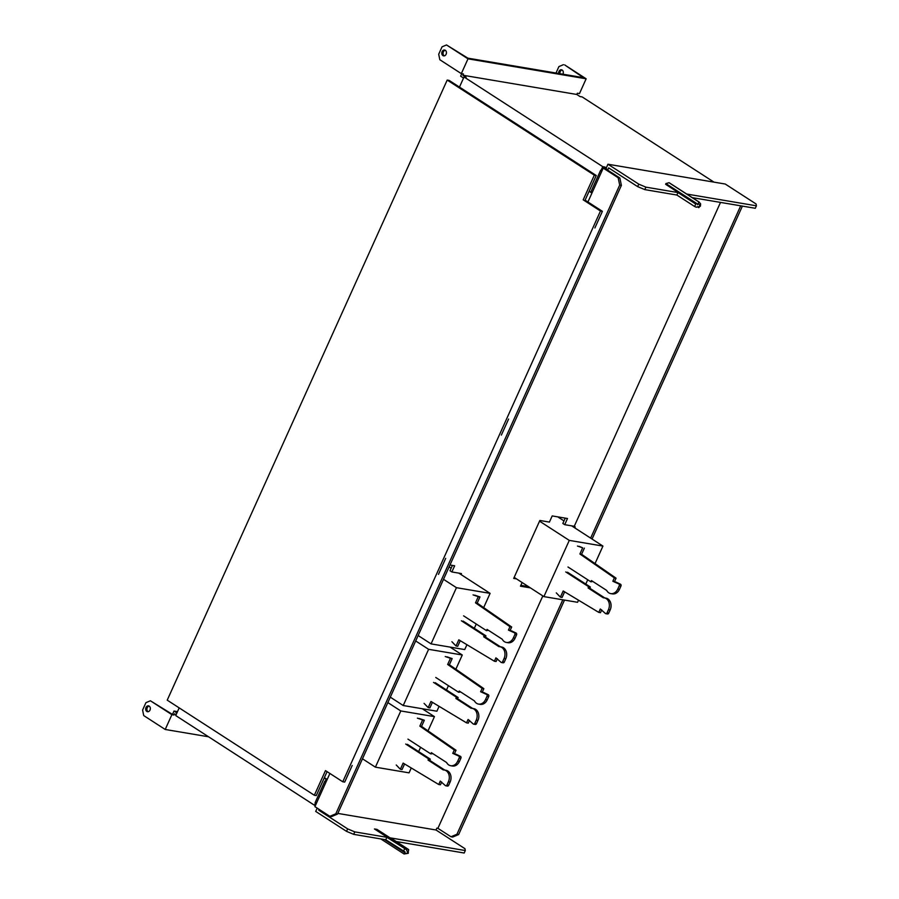 <?xml version="1.0" encoding="UTF-8"?>
<svg xmlns="http://www.w3.org/2000/svg" width="899" height="899" viewBox="0 0 899 899"><rect width="100%" height="100%" fill="white"/><g stroke="black" fill="none" stroke-linecap="round" stroke-linejoin="round"><path stroke-width="1.35" d="M595.037 563.594L602.937 546.075L569.281 540.389L543.895 596.61L514.149 577.372M569.281 540.389L539.535 521.162M543.895 596.61L577.563 602.296L578.506 600.195M585.788 584.069L587.732 579.765M602.937 546.075L571.64 525.848M563.999 520.903L557.751 516.869M483.673 607.6L490.101 593.362L456.445 587.676L431.059 643.886L464.727 649.572L466.929 644.707M474.312 628.334L476.256 624.03M490.101 593.362L458.816 573.124M451.163 568.179L449.129 566.876M431.059 643.886L418.136 635.526M456.445 587.676L443.51 579.316M455.849 669.238L462.277 655L428.609 649.314L403.235 705.524L436.892 711.21L439.094 706.344M446.488 689.971L448.432 685.667M462.277 655L450.051 647.089M403.235 705.524L390.301 697.163M428.609 649.314L415.686 640.953M428.014 730.876L434.442 716.638L400.785 710.952L375.4 767.162L409.067 772.848L411.259 767.982M418.653 751.609L420.597 747.305M434.442 716.638L422.227 708.727M375.4 767.162L362.477 758.801M400.785 710.952L387.851 702.591M208.568 736.787L165.214 729.471L143.728 715.582L142.593 710.064L145.93 702.67L150.403 700.782L171.889 714.671L165.214 729.471M171.889 714.671L174.013 715.031L174.575 713.795L176.069 714.772L174.575 713.795M174.001 711.042L176.901 712.918L174.001 711.042L177.485 711.637L174.001 711.042L172.608 714.121L171.765 713.986L150.403 700.782M174.013 715.031L172.608 714.121M149.2 706.131A2.967 2.315 -80.4 0 0 148.492 705.861A2.967 2.315 -80.4 0 0 145.818 707.929A2.967 2.315 -80.4 0 0 146.807 711.435A2.967 2.315 -80.4 0 0 147.503 711.705A2.967 2.315 -80.4 0 0 150.178 709.637A2.967 2.315 -80.4 0 0 149.2 706.131M148.166 711.705A2.967 2.315 99.6 0 1 148.077 711.648A2.967 2.315 99.6 0 1 146.998 708.547A2.967 2.315 99.6 0 1 149.11 706.086M175.721 715.559L179.182 707.884L175.721 715.559L314.436 805.234L315.47 802.942L314.436 805.234L315.459 805.403L314.436 805.234M327.157 779.523L324.168 778.085L326.123 779.343L325.292 781.197L326.123 779.343M324.382 777.613L327.191 779.422L324.382 777.613M326.067 781.916L324.842 781.13L315.111 802.695L316.336 803.492M315.111 802.695L324.842 781.13L326.315 781.377L324.842 781.13M444.275 55.873A2.967 2.315 99.6 0 1 444.185 55.817A2.967 2.315 99.6 0 1 443.106 52.715A2.967 2.315 99.6 0 1 445.219 50.243M445.308 50.299A2.967 2.315 -80.4 0 0 444.6 50.029A2.967 2.315 -80.4 0 0 441.937 52.097A2.967 2.315 -80.4 0 0 442.915 55.603A2.967 2.315 -80.4 0 0 443.612 55.873A2.967 2.315 -80.4 0 0 446.286 53.805A2.967 2.315 -80.4 0 0 445.308 50.299M467.997 58.84L586.148 78.797L564.662 64.908L583.473 77.674L467.873 58.154L446.511 44.95L467.997 58.84L461.322 73.628L439.836 59.739L438.701 54.232L442.038 46.838L446.511 44.95M586.148 78.797L579.473 93.586L577.349 93.226L576.787 94.462L462.884 75.224L463.446 73.988L461.322 73.628M462.884 75.224L466.154 77.336L464.03 76.977L459.468 87.091L464.03 76.977L466.154 77.336L462.884 75.224L576.787 94.462L580.057 96.575L576.787 94.462M461.76 73.707L460.648 76.168L463.547 78.044L460.648 76.168M559.965 73.707A2.967 2.315 99.6 0 1 562.1 69.987M556.009 73.033L558.92 66.582L563.392 64.694M562.886 74.201A2.967 2.315 -80.4 0 0 562.178 70.043A2.967 2.315 -80.4 0 0 561.482 69.762A2.967 2.315 -80.4 0 0 558.695 73.493M582.181 96.935L580.057 96.575L582.181 96.935L713.986 182.137M590.901 191.858L600.633 170.293L590.901 191.858L592.126 192.656M600.633 170.293L602.116 170.54L600.633 170.293L601.869 171.08M604.881 167.023L602.757 166.663L601.083 170.361L602.757 166.663L606.274 167.922L604.881 167.023L604.319 168.259M591.07 192.543L589.115 191.285L592.104 192.723M602.757 166.663L464.03 76.977M447.196 80.067L167.225 700.152L314.347 795.267L325.483 770.612L342.766 781.782L600.476 211.018L342.766 781.782L325.483 770.612L314.347 795.267L167.225 700.152L447.196 80.067L594.329 175.181L583.193 199.836L600.476 211.018L602.386 211.332L585.114 200.162L596.239 175.507L449.107 80.393L596.239 175.507L594.329 175.181L447.196 80.067L449.107 80.393M316.268 795.593L327.079 771.645L316.268 795.593L314.347 795.267M344.677 782.108L344.958 781.489L344.677 782.108L342.766 781.782M352.194 765.465L344.958 781.489M445.702 558.358L438.465 574.382M508.598 419.058L501.361 435.082M599.97 210.681L600.723 211.051M602.116 211.95L594.88 227.975M314.908 806.65L329.888 773.455L314.908 806.65L329.854 816.314L331.551 816.595L337.518 814.078L335.81 813.797L619.692 185.082L618.175 177.744L603.229 168.079L605.993 168.54L607.938 164.225L725.246 184.037L756.07 203.972L756.407 205.815L686.769 194.049M638.773 184.16L607.938 164.225L605.993 168.54L607.859 169.754L606.803 169.574L607.859 169.754L608.702 167.899L637.649 186.621L638.773 184.16L645.909 187.149L677.992 192.566L695.747 204.039L694.635 206.512L676.88 195.038L644.797 189.61L637.649 186.621M608.702 167.899L607.859 169.754M669.103 182.699L699.197 202.084L669.103 182.699L665.923 183.587L665.62 184.261L695.747 204.039M562.808 599.802L456.939 834.25L450.983 836.767L437.903 828.316L542.827 595.913L437.903 828.316L436.835 828.136L437.903 828.316M574.27 526.286L720.515 202.399L574.27 526.286L564.707 524.679L567.494 518.509L552.188 515.925L549.413 522.094L539.85 520.476L513.689 578.417L516.487 578.889L513.689 578.417L539.85 520.476L549.413 522.094L552.188 515.925L567.494 518.509L564.707 524.679L574.27 526.286L575.203 526.893L574.764 527.859M590.643 538.13L740.697 205.815M456.939 834.25L458.647 834.542L452.68 837.059L450.983 836.767M436.004 829.991L337.822 813.404L436.004 829.991L436.835 828.136L436.004 829.991L464.963 848.701L465.3 850.544L390.705 837.947L408.461 849.42L408.258 853.32L406.202 849.488L374.445 828.957L376.996 829.384L408.753 849.915M742.394 206.096L592.059 539.04M564.505 600.082L458.647 834.542M564.707 524.679L562.841 523.465L565.246 518.127L562.841 523.465M514.059 577.585L514.621 577.675L514.059 577.585M520.465 586.193L522.117 582.53L520.465 586.193L530.376 587.867L520.465 586.193M520.836 585.361L528.511 586.665L520.836 585.361M465.3 850.544L464.187 853.016L396.268 841.543M315.718 811.426L317.201 808.134L315.718 811.426L346.542 831.361L353.678 834.351L385.772 839.767L405.089 851.96L404.741 853.544L408.258 853.32L404.101 853.971M319.078 809.347L318.696 810.168L320.943 810.55L318.696 810.168L319.078 809.347M406.202 849.488L386.885 837.306L354.79 831.878L347.655 828.889L318.696 810.168M347.655 828.889L346.542 831.361M335.81 813.797L329.854 816.314M587.924 201.983L603.229 168.079L587.924 201.983M451.871 571.955L454.658 565.786L449.983 564.999L454.658 565.786L451.871 571.955L461.434 573.573L460.996 574.54L461.434 573.573L451.871 571.955L450.006 570.741L452.411 565.415L450.006 570.741M337.518 814.078L621.389 185.374L619.872 178.024L606.803 169.574M618.175 177.744L619.872 178.024M621.389 185.374L619.692 185.082M407.337 852.567L408.112 853.072M376.996 829.384L376.659 830.384M404.629 848.78L403.516 851.241M386.885 837.306L385.772 839.767M354.79 831.878L353.678 834.351M694.635 206.512L696.197 207.22L700.411 206.208L698.332 203.477L698.849 201.938M700.321 205.983L698.748 207.647L697.377 206.759M756.407 205.815L755.295 208.276L692.32 197.645M645.909 187.149L644.797 189.61M677.992 192.566L676.88 195.038M699.051 202.005L700.636 203.871L700.411 206.208M697.354 204.781L698.332 203.477M725.246 184.037L607.938 164.225M605.993 168.54L603.229 168.079M577.45 546.041L582.676 547.828L579.147 546.334M567.988 566.999L590.868 581.799L591.43 580.563L606.634 590.396A8.563 6.686 99.6 0 0 608.511 592.643A8.305 6.484 99.6 0 0 610.758 593.61A8.305 6.484 99.6 0 0 617.759 589.059L619.231 585.8A1.382 1.079 99.6 0 0 618.86 583.957L612.837 581.26L614.365 577.866L579.889 553.986L582.676 547.828M556.29 592.891L560.414 597.138L563.19 590.98L598.779 612.388L600.307 608.994L605.499 613.545A1.382 1.079 99.6 0 0 606.994 612.916L608.466 609.646A8.305 6.484 99.6 0 0 605.892 598.431A8.563 6.686 99.6 0 0 604.252 597.869A8.563 6.686 99.6 0 0 603.296 597.79L588.092 587.957L588.643 586.721L565.752 571.933M584.372 548.12L581.586 554.278L616.062 578.158L614.534 581.552L615.467 582.147M615.815 582.001L620.557 584.249A1.382 1.079 -80.4 0 1 620.939 586.081L619.456 589.351A8.305 6.484 -80.4 0 1 612.466 593.891L610.758 593.61M592.846 581.473L590.868 581.799M567.46 572.213L590.34 587.013L589.789 588.249L604.813 597.959M607.196 613.837A1.382 1.079 -80.4 0 0 608.69 613.208L610.163 609.938A8.305 6.484 -80.4 0 0 607.6 598.723A8.563 6.686 -80.4 0 0 605.948 598.15L604.252 597.869M601.723 609.915L600.476 612.68L598.779 612.388M564.628 591.845L562.111 597.43L560.414 597.138M605.892 598.431L607.6 598.723M588.092 587.957L589.789 588.249M588.643 586.721L590.34 587.013M612.837 581.26L614.534 581.552M614.365 577.866L616.062 578.158M579.889 553.986L581.586 554.278M404.584 763.959L402.055 769.544L400.358 769.252L396.245 765.004M441.679 782.029L440.431 784.793L438.734 784.501L403.145 763.094L400.358 769.252M447.151 785.951A1.382 1.079 -80.4 0 0 448.635 785.321L450.118 782.051A8.305 6.484 -80.4 0 0 447.545 770.836A8.563 6.686 -80.4 0 0 445.893 770.263L444.196 769.982A8.563 6.686 99.6 0 1 445.848 770.555A8.305 6.484 99.6 0 1 448.41 781.77L446.938 785.029A1.382 1.079 99.6 0 1 445.443 785.659L440.263 781.119L438.734 784.501M407.404 744.338L430.295 759.127L429.733 760.363L444.769 770.072M432.79 753.598L430.823 753.913L431.374 752.677L446.589 762.509A8.563 6.686 99.6 0 0 448.466 764.757A8.305 6.484 99.6 0 0 450.714 765.723A8.305 6.484 99.6 0 0 457.703 761.183L459.187 757.913A1.382 1.079 99.6 0 0 458.805 756.081L452.781 753.373L454.31 749.991L419.844 726.111L422.62 719.942L417.394 718.155M450.714 765.723L452.411 766.015A8.305 6.484 -80.4 0 0 459.411 761.464L460.884 758.205A1.382 1.079 -80.4 0 0 460.502 756.362L455.771 754.115M419.091 718.447L424.328 720.234L421.541 726.392L456.018 750.272L454.478 753.665L455.411 754.261M429.733 760.363L428.036 760.071L443.252 769.904A8.563 6.686 99.6 0 1 444.196 769.982M428.036 760.071L428.598 758.846L405.707 744.046M407.932 739.113L430.823 753.913M421.541 726.392L419.844 726.111M424.328 720.234L422.62 719.942M456.018 750.272L454.31 749.991M454.478 753.665L452.781 753.373M428.598 758.846L430.295 759.127M447.545 770.836L445.848 770.555M432.408 702.321L429.891 707.906L428.194 707.614L424.07 703.366M469.503 720.391L468.255 723.156L466.559 722.863L430.969 701.456L428.194 707.614M474.975 724.313A1.382 1.079 -80.4 0 0 476.47 723.684L477.942 720.414A8.305 6.484 -80.4 0 0 475.38 709.199A8.563 6.686 -80.4 0 0 473.728 708.626L472.031 708.345A8.563 6.686 99.6 0 1 473.672 708.918A8.305 6.484 99.6 0 1 476.245 720.133L474.773 723.392A1.382 1.079 99.6 0 1 473.279 724.021L468.087 719.481L466.559 722.863M435.24 682.689L458.119 697.489L457.569 698.725L472.593 708.434M460.625 691.96L458.647 692.275L459.209 691.039L474.414 700.872A8.563 6.686 99.6 0 0 476.29 703.119A8.305 6.484 99.6 0 0 478.538 704.086A8.305 6.484 99.6 0 0 485.539 699.546L487.011 696.276A1.382 1.079 99.6 0 0 486.64 694.444L480.617 691.736L482.145 688.353L447.668 664.473L450.455 658.304L445.23 656.517M478.538 704.086L480.246 704.378A8.305 6.484 -80.4 0 0 487.236 699.827L488.719 696.556A1.382 1.079 -80.4 0 0 488.337 694.725L483.606 692.477M446.927 656.809L452.152 658.596L449.376 664.754L483.842 688.634L482.313 692.028L483.246 692.623M457.569 698.725L455.872 698.433L471.076 708.266A8.563 6.686 99.6 0 1 472.031 708.345M455.872 698.433L456.422 697.208L433.543 682.408M435.768 677.475L458.647 692.275M449.376 664.754L447.668 664.473M452.152 658.596L450.455 658.304M483.842 688.634L482.145 688.353M482.313 692.028L480.617 691.736M456.422 697.208L458.119 697.489M475.38 709.199L473.672 708.918M460.243 640.684L457.715 646.269L456.018 645.976L451.905 641.729M497.338 658.753L496.091 661.518L494.394 661.226L458.805 639.818L456.018 645.976M502.811 662.675A1.382 1.079 -80.4 0 0 504.294 662.046L505.777 658.776A8.305 6.484 -80.4 0 0 503.204 647.561A8.563 6.686 -80.4 0 0 501.563 646.988L499.855 646.707A8.563 6.686 99.6 0 1 501.507 647.28A8.305 6.484 99.6 0 1 504.069 658.495L502.597 661.754A1.382 1.079 99.6 0 1 501.114 662.383L495.922 657.843L494.394 661.226M463.064 621.052L485.954 635.851L485.404 637.088L500.428 646.797M488.449 630.311L486.483 630.637L487.033 629.401L502.249 639.234A8.563 6.686 99.6 0 0 504.125 641.481A8.305 6.484 99.6 0 0 506.373 642.448A8.305 6.484 99.6 0 0 513.374 637.908L514.846 634.638A1.382 1.079 99.6 0 0 514.464 632.795L508.441 630.098L509.98 626.715L475.504 602.836L478.279 596.666L473.054 594.88M506.373 642.448L508.07 642.74A8.305 6.484 -80.4 0 0 515.071 638.189L516.543 634.919A1.382 1.079 -80.4 0 0 516.172 633.087L511.43 630.84M474.762 595.172L479.987 596.958L477.2 603.117L511.677 626.996L510.149 630.39L511.07 630.986M485.404 637.088L483.696 636.795L498.911 646.628A8.563 6.686 99.6 0 1 499.855 646.707M483.696 636.795L484.258 635.571L461.367 620.771M463.592 615.837L486.483 630.637M477.2 603.117L475.504 602.836M479.987 596.958L478.279 596.666M511.677 626.996L509.98 626.715M510.149 630.39L508.441 630.098M484.258 635.571L485.954 635.851M503.204 647.561L501.507 647.28M384.57 839.565L404.786 852.634M697.68 204.118L665.923 183.587M669.013 182.688L698.77 201.927M606.994 612.916L608.69 613.208M610.163 609.938L608.466 609.646M617.759 589.059L619.456 589.351M620.939 586.081L619.231 585.8M618.86 583.957L620.557 584.249M458.805 756.081L460.502 756.362M460.884 758.205L459.187 757.913M457.703 761.183L459.411 761.464M450.118 782.051L448.41 781.77M446.938 785.029L448.635 785.321M486.64 694.444L488.337 694.725M488.719 696.556L487.011 696.276M485.539 699.546L487.236 699.827M477.942 720.414L476.245 720.133M474.773 723.392L476.47 723.684M514.464 632.795L516.172 633.087M516.543 634.919L514.846 634.638M513.374 637.908L515.071 638.189M505.777 658.776L504.069 658.495M502.597 661.754L504.294 662.046M380.816 838.936L404.033 853.949M605.825 613.68L607.522 613.961M447.477 786.074L445.769 785.793M475.301 724.437L473.604 724.156M503.137 662.799L501.44 662.518"/></g></svg>
